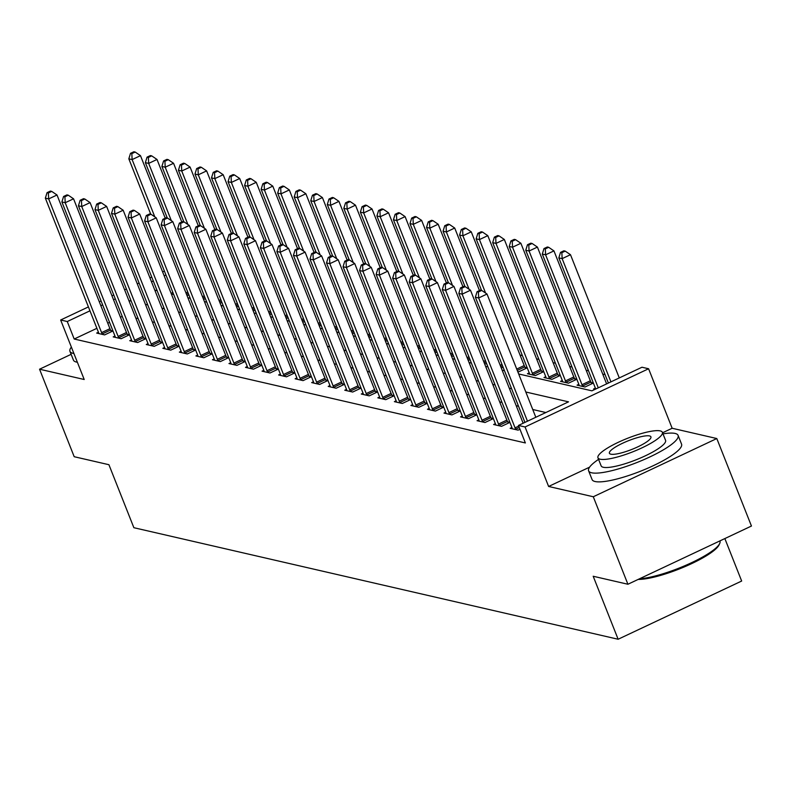 <?xml version="1.0" encoding="UTF-8"?>
<svg xmlns="http://www.w3.org/2000/svg" width="791" height="791" viewBox="0 0 791 791"><rect width="100%" height="100%" fill="white"/><g stroke="black" fill="none" stroke-linecap="round" stroke-linejoin="round"><path stroke-width="1.19" d="M518.669 373.965L591.895 390.833L641.976 367.232L648.59 368.754L525.066 426.972L518.451 425.449L568.531 401.848L525.817 392.01M589.592 467.165L548.618 486.465L593.28 496.758L627.916 584.252L751.45 526.035L716.804 438.54L672.152 428.257L648.59 368.754M724.853 538.572L741.661 581.039L618.127 639.247L133.867 527.706L108.921 464.713L74.196 456.714L39.55 369.209L84.202 379.502L60.65 319.999L88.414 306.918M605.066 374.627L602.732 374.094M588.524 370.821L586.19 370.287M571.982 367.014L569.658 366.47M555.45 363.207L553.117 362.664M538.908 359.391L536.575 358.857M522.367 355.584L520.033 355.05M593.28 496.758L716.804 438.54M71.131 354.328L39.55 369.209M172.893 292.512L171.103 293.352M186.913 295.3L188.97 295.142M203.445 299.107L205.512 298.958M219.987 302.913L222.044 302.765M236.529 306.73L238.585 306.572M253.061 310.537L255.127 310.379M269.602 314.343L271.659 314.195M286.144 318.16L288.201 318.002M302.686 321.967L304.743 321.808M319.218 325.773L321.284 325.625M335.76 329.58L337.816 329.432M352.302 333.397L354.358 333.238M368.843 337.203L370.9 337.045M385.375 341.01L387.432 340.862M401.917 344.827L403.974 344.668M418.459 348.633L420.515 348.475M434.991 352.44L437.057 352.292M451.532 356.247L453.589 356.098M468.074 360.063L470.131 359.905M484.616 363.87L486.673 363.712M501.148 367.677L503.214 367.528M517.69 371.493L518.856 371.76L527.202 367.825L525.046 367.331M529.219 372.907L527.449 373.738L535.388 375.567L543.743 371.632L541.588 371.137M545.76 376.714L543.99 377.544L551.93 379.373L560.275 375.438L558.13 374.944M562.302 380.52L560.532 381.361L568.472 383.18L576.817 379.255L574.662 378.76M578.834 384.337L577.074 385.168L585.004 386.997L593.359 383.062L591.203 382.567M595.376 388.144L593.606 388.974L595.109 389.32M96.888 328.324L74.196 339.023L525.372 442.95L518.451 425.449M545.859 412.526L532.738 409.511M518.54 406.238L516.207 405.694M501.998 402.421L499.665 401.887M485.456 398.615L483.123 398.081M468.915 394.808L466.581 394.264M452.383 390.991L450.049 390.457M435.841 387.185L433.508 386.651M419.299 383.378L416.966 382.844M402.767 379.571L400.434 379.027M386.226 375.755L383.892 375.221M369.684 371.948L367.35 371.414M353.142 368.141L350.809 367.597M336.61 364.325L334.277 363.791M320.068 360.518L317.735 359.984M303.526 356.711L301.193 356.177M286.995 352.905L284.661 352.361M270.453 349.088L268.119 348.554M253.911 345.281L251.578 344.747M237.369 341.475L235.036 340.931M220.837 337.658L218.504 337.124M204.296 333.851L201.962 333.318M187.754 330.045L185.42 329.511M171.222 326.238L168.888 325.694M154.68 322.421L152.347 321.888M138.138 318.615L135.805 318.081M122.229 316.39L120.44 317.231M109.563 322.352L107.774 323.203M98.43 332.24L96.67 333.07L104.61 334.9L112.955 330.964L110.799 330.47M114.972 336.046L113.202 336.887L121.142 338.706L129.487 334.781L127.341 334.277M131.514 339.863L129.744 340.694L137.683 342.523L146.028 338.588L143.873 338.093M148.055 343.67L146.286 344.5L154.225 346.329L162.57 342.394L160.415 341.9M164.587 347.476L162.827 348.307L170.757 350.136L179.112 346.201L176.957 345.707M181.129 351.283L179.359 352.124L187.299 353.953L195.644 350.017L193.498 349.523M197.671 355.1L195.901 355.93L203.841 357.759L212.186 353.824L210.03 353.33M214.203 358.906L212.443 359.737L220.382 361.566L228.728 357.631L226.572 357.137M230.745 362.713L228.975 363.553L236.914 365.373L245.259 361.447L243.114 360.943M247.286 366.53L245.517 367.36L253.456 369.189L261.801 365.254L259.656 364.76M263.828 370.336L262.058 371.167L269.998 372.996L278.343 369.061L276.188 368.566M280.36 374.143L278.6 374.974L286.53 376.803L294.885 372.868L292.729 372.373M296.902 377.95L295.132 378.79L303.072 380.619L311.417 376.684L309.271 376.19M313.444 381.766L311.674 382.597L319.613 384.426L327.958 380.491L325.803 379.996M329.976 385.573L328.216 386.404L336.155 388.233L344.5 384.297L342.345 383.803M346.517 389.38L344.747 390.22L352.687 392.039L361.032 388.114L358.887 387.61M363.059 393.196L361.289 394.027L369.229 395.856L377.574 391.921L375.428 391.426M379.601 397.003L377.831 397.833L385.771 399.663L394.116 395.727L391.96 395.233M396.133 400.81L394.373 401.64L402.303 403.469L410.658 399.534L408.502 399.04M412.675 404.616L410.905 405.457L418.844 407.286L427.189 403.351L425.044 402.856M429.216 408.433L427.447 409.263L435.386 411.093L443.731 407.157L441.576 406.663M445.748 412.24L443.988 413.07L451.928 414.899L460.273 410.964L458.118 410.47M462.29 416.046L460.52 416.877L468.46 418.706L476.805 414.781L474.659 414.276M478.832 419.863L477.062 420.693L485.002 422.523L493.347 418.587L491.201 418.093M495.374 423.669L493.604 424.5L501.543 426.329L509.888 422.394L507.733 421.9M511.906 427.476L510.146 428.307L518.075 430.136L519.954 429.256M548.618 486.465L525.066 426.972M74.196 339.023L67.265 321.522L60.65 319.999M627.916 584.252L593.191 576.253L618.127 639.247M154.809 290.159L157.142 290.692M171.35 293.965L173.684 294.499M187.892 297.772L190.226 298.316M204.424 301.589L206.758 302.122M220.966 305.395L223.299 305.929M237.508 309.202L239.841 309.736M254.049 313.009L256.383 313.552M270.581 316.825L272.915 317.359M287.123 320.632L289.457 321.166M303.665 324.439L305.998 324.982M320.197 328.255L322.53 328.789M336.739 332.062L339.072 332.596M353.28 335.868L355.614 336.402M369.822 339.675L372.156 340.219M386.354 343.492L388.688 344.026M402.896 347.298L405.229 347.832M419.438 351.105L421.771 351.649M435.979 354.912L438.303 355.456M452.511 358.728L454.845 359.262M469.053 362.535L471.387 363.069M485.595 366.342L487.928 366.886M502.127 370.158L504.46 370.692M165.962 275.011L164.182 275.851M153.296 280.983L151.516 281.823M99.29 301.786L101.08 300.946M111.966 295.814L113.746 294.974M124.632 289.852L126.412 289.002M137.298 283.88L139.087 283.04M149.964 277.908L151.753 277.068M162.63 271.936L164.419 271.095M115.298 298.889L113.508 299.73M102.632 304.851L100.843 305.702M89.966 310.823L67.265 321.522M511.609 388.737L509.275 388.193M495.067 384.92L492.734 384.386M478.525 381.114L476.192 380.58M461.993 377.307L459.66 376.773M445.452 373.5L443.118 372.957M428.91 369.684L426.576 369.15M412.378 365.877L410.045 365.343M395.836 362.07L393.503 361.527M379.294 358.254L376.961 357.72M362.753 354.447L360.419 353.913M346.221 350.64L343.887 350.106M329.679 346.834L327.345 346.29M313.137 343.017L310.804 342.483M296.605 339.21L294.272 338.677M280.063 335.404L277.73 334.86M263.522 331.587L261.188 331.053M246.98 327.781L244.646 327.247M230.448 323.974L228.115 323.44M213.906 320.167L211.573 319.623M197.364 316.351L195.031 315.817M180.823 312.544L178.499 312.01M164.291 308.737L161.957 308.193M147.749 304.921L145.415 304.387M131.207 301.114L128.874 300.58M672.152 428.257L662.561 432.776M101.594 332.615L109.939 328.68L57.011 194.991L48.666 198.917L101.594 332.615A3.846 1.098 -115.2 0 0 102.207 333.95L102.454 334.405M48.37 192.964L51.712 191.392L50.387 191.086L47.055 192.658L48.37 192.964L48.666 198.917L45.354 198.155L98.292 331.854A3.846 1.098 -115.2 0 1 98.707 333.14L98.816 333.565M109.939 328.68A3.846 1.098 -115.2 0 0 110.552 330.015L111.442 331.676M57.011 194.991L51.712 191.392M47.055 192.658L45.354 198.155M165.24 218.187L140.482 155.649L132.127 159.584L128.824 158.823L150.745 214.203M154.809 216.872L132.127 159.584L131.84 153.632L135.182 152.05L133.857 151.753L130.515 153.325L131.84 153.632M128.824 158.823L130.515 153.325M135.182 152.05L140.482 155.649M118.136 336.432L126.481 332.497L73.553 198.798L65.198 202.733L118.136 336.432A3.846 1.098 -115.2 0 0 118.749 337.757L118.996 338.212M64.911 196.771L68.253 195.199L66.928 194.893L63.587 196.465L64.911 196.771L65.198 202.733L61.896 201.972L114.824 335.661A3.846 1.098 -115.2 0 1 115.249 336.946L115.357 337.381M126.481 332.497A3.846 1.098 -115.2 0 0 127.094 333.822L127.974 335.493M73.553 198.798L68.253 195.199M63.587 196.465L61.896 201.972M134.678 340.239L143.023 336.304L90.085 202.605L81.74 206.54L134.678 340.239A3.846 1.098 -115.2 0 0 135.291 341.564L135.528 342.028M81.453 200.578L84.785 199.006L83.47 198.699L80.128 200.281L81.453 200.578L81.74 206.54L78.438 205.779L131.365 339.477A3.846 1.098 -115.2 0 1 131.79 340.763L131.899 341.188M143.023 336.304A3.846 1.098 -115.2 0 0 143.636 337.628L144.516 339.299M90.085 202.605L84.785 199.006M80.128 200.281L78.438 205.779M151.21 344.045L159.564 340.11L106.627 206.411L98.282 210.347L151.21 344.045A3.846 1.098 -115.2 0 0 151.823 345.37L152.07 345.835M97.995 204.394L101.327 202.822L100.002 202.516L96.67 204.088L97.995 204.394L98.282 210.347L94.969 209.585L147.907 343.284A3.846 1.098 -115.2 0 1 148.332 344.569L148.431 344.995M159.564 340.11A3.846 1.098 -115.2 0 0 160.178 341.445L161.057 343.106M106.627 206.411L101.327 202.822M96.67 204.088L94.969 209.585M181.772 221.994L157.014 159.466L148.668 163.401L145.366 162.63L167.287 218.009M171.35 220.679L148.668 163.401L148.382 157.439L151.714 155.867L150.399 155.56L147.057 157.132L148.382 157.439M145.366 162.63L147.057 157.132M151.714 155.867L157.014 159.466M198.314 225.811L173.555 163.272L165.21 167.208L161.898 166.446L183.828 221.816M187.892 224.496L165.21 167.208L164.924 161.245L168.256 159.673L166.931 159.367L163.599 160.939L164.924 161.245M161.898 166.446L163.599 160.939M168.256 159.673L173.555 163.272M214.855 229.617L190.097 167.079L181.752 171.014L178.44 170.253L200.36 225.633M204.424 228.302L181.752 171.014L181.455 165.052L184.797 163.48L183.472 163.183L180.13 164.755L181.455 165.052M178.44 170.253L180.13 164.755M184.797 163.48L190.097 167.079M167.751 347.852L176.096 343.927L123.169 210.228L114.824 214.163L167.751 347.852A3.846 1.098 -115.2 0 0 168.364 349.187L168.612 349.642M114.527 208.201L117.869 206.629L116.544 206.322L113.202 207.895L114.527 208.201L114.824 214.163L111.511 213.402L164.449 347.091A3.846 1.098 -115.2 0 1 164.864 348.376L164.973 348.811M176.096 343.927A3.846 1.098 -115.2 0 0 176.709 345.252L177.599 346.923M123.169 210.228L117.869 206.629M113.202 207.895L111.511 213.402M231.397 233.424L206.629 170.896L198.284 174.821L194.981 174.06L216.902 229.439M220.966 232.109L198.284 174.821L197.997 168.869L201.339 167.296L200.014 166.99L196.672 168.562L197.997 168.869M194.981 174.06L196.672 168.562M201.339 167.296L206.629 170.896M71.378 347.091A48.113 10.065 -21.6 0 0 69.954 351.352A48.113 10.065 -21.6 0 0 72.96 353.31A48.113 10.065 -21.6 0 0 73.909 353.488M69.954 351.352L73.415 360.103A48.113 10.065 -21.6 0 0 76.42 362.06A48.113 10.065 -21.6 0 0 77.37 362.238M598.569 459.363A48.113 10.065 -21.6 0 0 588.613 470.823A48.113 10.065 -21.6 0 0 591.619 472.781A48.113 10.065 -21.6 0 0 643.587 459.769A48.113 10.065 -21.6 0 0 678.095 435.396A48.113 10.065 -21.6 0 0 675.089 433.438A48.113 10.065 -21.6 0 0 662.996 433.864M588.613 470.823L592.083 479.573A48.113 10.065 -21.6 0 0 595.079 481.521A48.113 10.065 -21.6 0 0 647.048 468.509A48.113 10.065 -21.6 0 0 681.555 444.147L678.095 435.396M662.374 432.301L665.567 440.36A34.646 7.248 158.4 0 1 640.72 457.9A34.646 7.248 158.4 0 1 603.306 467.273A34.646 7.248 158.4 0 1 601.14 465.859L597.956 457.811A34.646 7.248 -21.6 0 0 600.122 459.215A34.646 7.248 -21.6 0 0 637.536 449.852A34.646 7.248 -21.6 0 0 662.374 432.301A34.646 7.248 -21.6 0 0 660.218 430.897A34.646 7.248 -21.6 0 0 622.794 440.271A34.646 7.248 -21.6 0 0 597.956 457.811M610.8 454.182A22.326 4.667 -21.6 0 0 634.916 448.151A22.326 4.667 -21.6 0 0 650.924 436.84A22.326 4.667 -21.6 0 0 649.53 435.93A22.326 4.667 -21.6 0 0 625.414 441.971A22.326 4.667 -21.6 0 0 609.406 453.283A22.326 4.667 -21.6 0 0 610.8 454.182M639.553 578.765A48.113 10.065 -21.6 0 0 686.756 564.883A48.113 10.065 -21.6 0 0 719.701 543.506A48.113 10.065 -21.6 0 0 719.939 541.093L719.869 540.915M719.701 543.506L719.049 544.92A46.966 9.818 158.4 0 1 684.63 566.771A46.966 9.818 158.4 0 1 638.208 579.408M184.293 351.669L192.638 347.733L139.7 214.035L131.355 217.97L184.293 351.669A3.846 1.098 -115.2 0 0 184.906 352.994L185.143 353.448M131.069 212.008L134.411 210.436L133.086 210.129L129.744 211.701L131.069 212.008L131.355 217.97L128.053 217.209L180.981 350.907A3.846 1.098 -115.2 0 1 181.406 352.193L181.515 352.618M192.638 347.733A3.846 1.098 -115.2 0 0 193.251 349.058L194.131 350.729M139.7 214.035L134.411 210.436M129.744 211.701L128.053 217.209M200.835 355.475L209.18 351.54L156.242 217.841L147.897 221.777L200.835 355.475A3.846 1.098 -115.2 0 0 201.448 356.8L201.685 357.265M147.61 215.824L150.943 214.242L149.628 213.946L146.286 215.518L147.61 215.824L147.897 221.777L144.585 221.015L197.523 354.714A3.846 1.098 -115.2 0 1 197.948 355.999L198.057 356.425M209.18 351.54A3.846 1.098 -115.2 0 0 209.793 352.865L210.673 354.536M156.242 217.841L150.943 214.242M146.286 215.518L144.585 221.015M217.367 359.282L225.712 355.347L172.784 221.658L164.439 225.583L217.367 359.282A3.846 1.098 -115.2 0 0 217.98 360.617L218.227 361.072M164.142 219.631L167.484 218.059L166.159 217.752L162.827 219.325L164.142 219.631L164.439 225.583L161.127 224.822L214.064 358.521A3.846 1.098 -115.2 0 1 214.48 359.806L214.588 360.231M225.712 355.347A3.846 1.098 -115.2 0 0 226.325 356.682L227.215 358.343M172.784 221.658L167.484 218.059M162.827 219.325L161.127 224.822M233.909 363.099L242.254 359.163L189.326 225.465L180.971 229.4L233.909 363.099A3.846 1.098 -115.2 0 0 234.522 364.424L234.769 364.878M180.684 223.438L184.026 221.866L182.701 221.559L179.359 223.131L180.684 223.438L180.971 229.4L177.668 228.639L230.596 362.327A3.846 1.098 -115.2 0 1 231.021 363.613L231.13 364.048M242.254 359.163A3.846 1.098 -115.2 0 0 242.867 360.488L243.757 362.159M189.326 225.465L184.026 221.866M179.359 223.131L177.668 228.639M250.45 366.905L258.795 362.97L205.858 229.271L197.513 233.207L250.45 366.905A3.846 1.098 -115.2 0 0 251.063 368.23L251.301 368.695M197.226 227.244L200.558 225.672L199.243 225.366L195.901 226.948L197.226 227.244L197.513 233.207L194.21 232.445L247.138 366.144A3.846 1.098 -115.2 0 1 247.563 367.429L247.672 367.855M258.795 362.97A3.846 1.098 -115.2 0 0 259.408 364.295L260.288 365.966M205.858 229.271L200.558 225.672M195.901 226.948L194.21 232.445M247.929 237.231L223.171 174.702L214.826 178.637L211.513 177.876L233.444 233.246M237.508 235.916L214.826 178.637L214.539 172.675L217.871 171.103L216.556 170.797L213.214 172.369L214.539 172.675M211.513 177.876L213.214 172.369M217.871 171.103L223.171 174.702M264.471 241.047L239.713 178.509L231.368 182.444L228.055 181.683L249.986 237.063M254.049 239.732L231.368 182.444L231.071 176.482L234.413 174.91L233.088 174.603L229.756 176.175L231.071 176.482M228.055 181.683L229.756 176.175M234.413 174.91L239.713 178.509M281.013 244.854L256.254 182.316L247.899 186.251L244.597 185.489L266.518 240.869M270.581 243.539L247.899 186.251L247.613 180.299L250.955 178.717L249.63 178.42L246.288 179.992L247.613 180.299M244.597 185.489L246.288 179.992M250.955 178.717L256.254 182.316M297.545 248.661L272.786 186.132L264.441 190.067L261.139 189.296L283.059 244.676M287.123 247.346L264.441 190.067L264.154 184.105L267.487 182.533L266.171 182.227L262.83 183.799L264.154 184.105M261.139 189.296L262.83 183.799M267.487 182.533L272.786 186.132M314.086 252.477L289.328 189.939L280.983 193.874L277.671 193.113L299.601 248.483M303.665 251.162L280.983 193.874L280.696 187.912L284.028 186.34L282.703 186.033L279.371 187.605L280.696 187.912M277.671 193.113L279.371 187.605M284.028 186.34L289.328 189.939M266.982 370.712L275.337 366.777L222.4 233.078L214.054 237.013L266.982 370.712A3.846 1.098 -115.2 0 0 267.595 372.037L267.842 372.502M213.768 231.061L217.1 229.489L215.775 229.182L212.443 230.754L213.768 231.061L214.054 237.013L210.742 236.252L263.68 369.951A3.846 1.098 -115.2 0 1 264.105 371.236L264.214 371.661M275.337 366.777A3.846 1.098 -115.2 0 0 275.95 368.112L276.83 369.773M222.4 233.078L217.1 229.489M212.443 230.754L210.742 236.252M330.628 256.284L305.87 193.746L297.525 197.681L294.212 196.919L316.133 252.299M320.197 254.969L297.525 197.681L297.228 191.719L300.57 190.147L299.245 189.84L295.903 191.422L297.228 191.719M294.212 196.919L295.903 191.422M300.57 190.147L305.87 193.746M283.524 374.519L291.869 370.593L238.941 236.895L230.596 240.83L283.524 374.519A3.846 1.098 -115.2 0 0 284.137 375.854L284.384 376.308M230.3 234.868L233.642 233.296L232.317 232.989L228.975 234.561L230.3 234.868L230.596 240.83L227.284 240.069L280.222 373.757A3.846 1.098 -115.2 0 1 280.637 375.043L280.746 375.478M291.869 370.593A3.846 1.098 -115.2 0 0 292.482 371.918L293.372 373.589M238.941 236.895L233.642 233.296M228.975 234.561L227.284 240.069M347.17 260.091L322.402 197.562L314.057 201.487L310.754 200.726L332.675 256.106M336.739 258.776L314.057 201.487L313.77 195.535L317.112 193.963L315.787 193.657L312.445 195.229L313.77 195.535M310.754 200.726L312.445 195.229M317.112 193.963L322.402 197.562M300.066 378.335L308.411 374.4L255.473 240.701L247.128 244.637L300.066 378.335A3.846 1.098 -115.2 0 0 300.679 379.66L300.916 380.115M246.841 238.674L250.183 237.102L248.858 236.796L245.517 238.368L246.841 238.674L247.128 244.637L243.826 243.875L296.754 377.574A3.846 1.098 -115.2 0 1 297.179 378.859L297.287 379.285M308.411 374.4A3.846 1.098 -115.2 0 0 309.024 375.725L309.904 377.396M255.473 240.701L250.183 237.102M245.517 238.368L243.826 243.875M363.702 263.897L338.944 201.369L330.598 205.304L327.286 204.543L349.217 259.913M353.28 262.582L330.598 205.304L330.312 199.342L333.644 197.77L332.329 197.463L328.987 199.035L330.312 199.342M327.286 204.543L328.987 199.035M333.644 197.77L338.944 201.369M316.608 382.142L324.953 378.207L272.015 244.508L263.67 248.443L316.608 382.142A3.846 1.098 -115.2 0 0 317.221 383.467L317.458 383.932M263.383 242.491L266.715 240.909L265.4 240.612L262.058 242.184L263.383 242.491L263.67 248.443L260.358 247.682L313.295 381.381A3.846 1.098 -115.2 0 1 313.72 382.666L313.829 383.091M324.953 378.207A3.846 1.098 -115.2 0 0 325.566 379.532L326.446 381.203M272.015 244.508L266.715 240.909M262.058 242.184L260.358 247.682M380.244 267.714L355.485 205.176L347.14 209.111L343.828 208.349L365.758 263.729M369.822 266.399L347.14 209.111L346.844 203.149L350.186 201.576L348.861 201.27L345.529 202.842L346.844 203.149M343.828 208.349L345.529 202.842M350.186 201.576L355.485 205.176M333.14 385.949L341.494 382.013L288.557 248.325L280.212 252.25L333.14 385.949A3.846 1.098 -115.2 0 0 333.753 387.283L334 387.738M279.915 246.298L283.257 244.726L281.932 244.419L278.6 245.991L279.915 246.298L280.212 252.25L276.899 251.489L329.837 385.187A3.846 1.098 -115.2 0 1 330.252 386.473L330.361 386.898M341.494 382.013A3.846 1.098 -115.2 0 0 342.108 383.348L342.987 385.009M288.557 248.325L283.257 244.726M278.6 245.991L276.899 251.489M396.785 271.521L372.027 208.982L363.672 212.917L360.37 212.156L382.29 267.536M386.354 270.206L363.672 212.917L363.385 206.965L366.727 205.383L365.402 205.087L362.06 206.659L363.385 206.965M360.37 212.156L362.06 206.659M366.727 205.383L372.027 208.982M349.681 389.765L358.026 385.83L305.099 252.131L296.744 256.066L349.681 389.765A3.846 1.098 -115.2 0 0 350.294 391.09L350.542 391.545M296.457 250.104L299.799 248.532L298.474 248.226L295.132 249.798L296.457 250.104L296.744 256.066L293.441 255.305L346.379 388.994A3.846 1.098 -115.2 0 1 346.794 390.279L346.903 390.714M358.026 385.83A3.846 1.098 -115.2 0 0 358.639 387.155L359.529 388.826M305.099 252.131L299.799 248.532M295.132 249.798L293.441 255.305M413.317 275.327L388.559 212.799L380.214 216.734L376.911 215.963L398.832 271.343M402.896 274.012L380.214 216.734L379.927 210.772L383.269 209.2L381.944 208.893L378.602 210.465L379.927 210.772M376.911 215.963L378.602 210.465M383.269 209.2L388.559 212.799M366.223 393.572L374.568 389.637L321.63 255.938L313.285 259.873L366.223 393.572A3.846 1.098 -115.2 0 0 366.836 394.897L367.073 395.362M312.999 253.911L316.331 252.339L315.016 252.032L311.674 253.614L312.999 253.911L313.285 259.873L309.983 259.112L362.911 392.811A3.846 1.098 -115.2 0 1 363.336 394.096L363.445 394.521M374.568 389.637A3.846 1.098 -115.2 0 0 375.181 390.962L376.061 392.633M321.63 255.938L316.331 252.339M311.674 253.614L309.983 259.112M382.755 397.379L391.11 393.443L338.172 259.745L329.827 263.68L382.755 397.379A3.846 1.098 -115.2 0 0 383.368 398.704L383.615 399.168M329.54 257.728L332.873 256.155L331.548 255.849L328.216 257.421L329.54 257.728L329.827 263.68L326.515 262.919L379.453 396.617A3.846 1.098 -115.2 0 1 379.878 397.903L379.987 398.328M391.11 393.443A3.846 1.098 -115.2 0 0 391.723 394.778L392.603 396.439M338.172 259.745L332.873 256.155M328.216 257.421L326.515 262.919M399.297 401.185L407.642 397.26L354.714 263.561L346.369 267.496L399.297 401.185A3.846 1.098 -115.2 0 0 399.91 402.52L400.157 402.975M346.072 261.534L349.414 259.962L348.089 259.656L344.747 261.228L346.072 261.534L346.369 267.496L343.057 266.735L395.994 400.424A3.846 1.098 -115.2 0 1 396.41 401.709L396.518 402.135M407.642 397.26A3.846 1.098 -115.2 0 0 408.255 398.585L409.145 400.256M354.714 263.561L349.414 259.962M344.747 261.228L343.057 266.735M415.839 405.002L424.184 401.067L371.246 267.368L362.901 271.303L415.839 405.002A3.846 1.098 -115.2 0 0 416.452 406.327L416.689 406.782M362.614 265.341L365.956 263.769L364.631 263.462L361.289 265.034L362.614 265.341L362.901 271.303L359.598 270.542L412.526 404.241A3.846 1.098 -115.2 0 1 412.951 405.526L413.06 405.951M424.184 401.067A3.846 1.098 -115.2 0 0 424.797 402.392L425.677 404.063M371.246 267.368L365.956 263.769M361.289 265.034L359.598 270.542M432.38 408.809L440.725 404.873L387.788 271.175L379.443 275.11L432.38 408.809A3.846 1.098 -115.2 0 0 432.993 410.134L433.231 410.598M379.156 269.158L382.488 267.576L381.173 267.279L377.831 268.851L379.156 269.158L379.443 275.11L376.13 274.348L429.068 408.047A3.846 1.098 -115.2 0 1 429.493 409.333L429.602 409.758M440.725 404.873A3.846 1.098 -115.2 0 0 441.338 406.198L442.218 407.869M387.788 271.175L382.488 267.576M377.831 268.851L376.13 274.348M448.912 412.615L457.267 408.68L404.33 274.991L395.984 278.916L448.912 412.615A3.846 1.098 -115.2 0 0 449.525 413.95L449.772 414.405M395.688 272.964L399.03 271.392L397.705 271.086L394.373 272.658L395.688 272.964L395.984 278.916L392.672 278.155L445.61 411.854A3.846 1.098 -115.2 0 1 446.025 413.139L446.134 413.564M457.267 408.68A3.846 1.098 -115.2 0 0 457.88 410.015L458.76 411.676M404.33 274.991L399.03 271.392M394.373 272.658L392.672 278.155M465.454 416.432L473.799 412.497L420.871 278.798L412.516 282.733L465.454 416.432A3.846 1.098 -115.2 0 0 466.067 417.757L466.314 418.212M412.23 276.771L415.572 275.199L414.247 274.892L410.905 276.464L412.23 276.771L412.516 282.733L409.214 281.972L462.152 415.661A3.846 1.098 -115.2 0 1 462.567 416.946L462.676 417.381M473.799 412.497A3.846 1.098 -115.2 0 0 474.412 413.822L475.302 415.493M420.871 278.798L415.572 275.199M410.905 276.464L409.214 281.972M481.996 420.239L490.341 416.303L437.403 282.605L429.058 286.54L481.996 420.239A3.846 1.098 -115.2 0 0 482.609 421.563L482.846 422.028M428.771 280.578L432.113 279.005L430.788 278.699L427.447 280.281L428.771 280.578L429.058 286.54L425.756 285.778L478.684 419.477A3.846 1.098 -115.2 0 1 479.109 420.763L479.217 421.188M490.341 416.303A3.846 1.098 -115.2 0 0 490.954 417.628L491.834 419.299M437.403 282.605L432.113 279.005M427.447 280.281L425.756 285.778M498.528 424.045L506.883 420.11L453.945 286.411L445.6 290.346L498.528 424.045A3.846 1.098 -115.2 0 0 499.141 425.37L499.388 425.835M445.313 284.394L448.645 282.822L447.32 282.516L443.988 284.088L445.313 284.394L445.6 290.346L442.288 289.585L495.225 423.284A3.846 1.098 -115.2 0 1 495.65 424.569L495.759 424.994M506.883 420.11A3.846 1.098 -115.2 0 0 507.496 421.445L508.376 423.106M453.945 286.411L448.645 282.822M443.988 284.088L442.288 289.585M523.148 423.234L470.487 290.228L462.142 294.163L515.07 427.852A3.846 1.098 -115.2 0 0 515.683 429.187L515.93 429.642M461.845 288.201L465.187 286.629L463.862 286.322L460.52 287.894L461.845 288.201L462.142 294.163L458.829 293.402L511.767 427.091A3.846 1.098 -115.2 0 1 512.182 428.376L512.291 428.801M470.487 290.228L465.187 286.629M460.52 287.894L458.829 293.402M535.814 417.262L487.019 294.034L478.674 297.97L527.468 421.198M478.387 292.008L481.729 290.435L480.404 290.129L477.062 291.701L478.387 292.008L478.674 297.97L475.371 297.208L524.927 422.394M487.019 294.034L481.729 290.435M477.062 291.701L475.371 297.208M429.859 279.144L405.101 216.605L396.756 220.541L393.443 219.779L415.374 275.149M419.438 277.829L396.756 220.541L396.469 214.579L399.801 213.006L398.476 212.7L395.144 214.272L396.469 214.579M393.443 219.779L395.144 214.272M399.801 213.006L405.101 216.605M446.401 282.951L421.643 220.412L413.298 224.347L409.985 223.586L431.906 278.966M435.97 281.636L413.298 224.347L413.001 218.385L416.343 216.813L415.018 216.507L411.676 218.089L413.001 218.385M409.985 223.586L411.676 218.089M416.343 216.813L421.643 220.412M462.943 286.757L438.174 224.229L429.829 228.154L426.527 227.393L448.448 282.773M452.511 285.442L429.829 228.154L429.543 222.202L432.885 220.63L431.56 220.323L428.218 221.895L429.543 222.202M426.527 227.393L428.218 221.895M432.885 220.63L438.174 224.229M479.475 290.564L454.716 228.035L446.371 231.971L443.059 231.209L464.989 286.579M469.053 289.249L446.371 231.971L446.084 226.008L449.417 224.436L448.101 224.13L444.76 225.702L446.084 226.008M443.059 231.209L444.76 225.702M449.417 224.436L454.716 228.035M525.689 368.537L524.809 366.866A3.846 1.098 64.8 0 1 524.196 365.541L471.258 231.842L462.913 235.777L459.601 235.016L481.531 290.396M485.595 293.065L462.913 235.777L462.616 229.815L465.958 228.243L464.633 227.937L461.301 229.509L462.616 229.815M459.601 235.016L461.301 229.509M465.958 228.243L471.258 231.842M542.231 372.343L541.341 370.682A3.846 1.098 64.8 0 1 540.728 369.348L487.8 235.649L479.445 239.584L476.142 238.823L529.08 372.521A3.846 1.098 64.8 0 1 529.495 373.807L529.604 374.232M533.243 375.072L532.996 374.608A3.846 1.098 64.8 0 1 532.383 373.283L479.445 239.584L479.158 233.632L482.5 232.05L481.175 231.753L477.833 233.325L479.158 233.632M476.142 238.823L477.833 233.325M482.5 232.05L487.8 235.649M558.762 376.15L557.882 374.489A3.846 1.098 64.8 0 1 557.269 373.154L504.332 239.465L495.987 243.401L492.684 242.629L545.612 376.328A3.846 1.098 64.8 0 1 546.037 377.614L546.146 378.039M549.775 378.879L549.537 378.424A3.846 1.098 64.8 0 1 548.924 377.089L495.987 243.401L495.7 237.438L499.042 235.866L497.717 235.56L494.375 237.132L495.7 237.438M492.684 242.629L494.375 237.132M499.042 235.866L504.332 239.465M575.304 379.967L574.424 378.296A3.846 1.098 64.8 0 1 573.811 376.971L520.873 243.272L512.528 247.207L509.216 246.446L562.154 380.135A3.846 1.098 64.8 0 1 562.579 381.42L562.688 381.855M566.316 382.686L566.079 382.231A3.846 1.098 64.8 0 1 565.466 380.906L512.528 247.207L512.242 241.245L515.574 239.673L514.249 239.366L510.917 240.939L512.242 241.245M509.216 246.446L510.917 240.939M515.574 239.673L520.873 243.272M591.846 383.773L590.956 382.102A3.846 1.098 64.8 0 1 590.343 380.778L537.415 247.079L529.07 251.014L525.758 250.253L578.696 383.951A3.846 1.098 64.8 0 1 579.111 385.237L579.22 385.662M582.858 386.502L582.611 386.038A3.846 1.098 64.8 0 1 581.998 384.713L529.07 251.014L528.774 245.052L532.116 243.48L530.791 243.173L527.449 244.755L528.774 245.052M525.758 250.253L527.449 244.755M532.116 243.48L537.415 247.079M606.608 383.902L553.947 250.895L545.602 254.821L542.3 254.059L595.227 387.758A3.846 1.098 64.8 0 1 595.653 389.043L595.653 389.063M598.263 387.827L545.602 254.821L545.315 248.868L548.657 247.296L547.332 246.99L543.99 248.562L545.315 248.868M542.3 254.059L543.99 248.562M548.657 247.296L553.947 250.895M619.284 377.93L570.489 254.702L562.144 258.637L558.832 257.876L608.398 383.052M610.929 381.865L562.144 258.637L561.857 252.675L565.189 251.103L563.874 250.796L560.532 252.369L561.857 252.675M558.832 257.876L560.532 252.369M565.189 251.103L570.489 254.702M102.207 333.95L110.552 330.015M188.278 293.392L186.488 294.232M187.734 292.027L185.944 292.868M118.749 337.757L127.094 333.822M135.291 341.564L143.636 337.628M151.823 345.37L160.178 341.445M204.81 297.198L203.03 298.039M204.276 295.834L202.486 296.674M221.351 301.005L219.562 301.846M220.808 299.641L219.028 300.491M237.893 304.812L236.104 305.662M237.349 303.457L235.56 304.298M168.364 349.187L176.709 345.252M254.425 308.628L252.645 309.469M253.891 307.264L252.102 308.104M184.906 352.994L193.251 349.058M201.448 356.8L209.793 352.865M217.98 360.617L226.325 356.682M234.522 364.424L242.867 360.488M251.063 368.23L259.408 364.295M270.967 312.435L269.177 313.276M270.433 311.071L268.643 311.911M287.509 316.242L285.719 317.092M286.965 314.877L285.185 315.728M304.051 320.058L302.261 320.899M303.507 318.694L301.717 319.534M320.582 323.865L318.803 324.705M320.048 322.501L318.259 323.341M337.124 327.672L335.335 328.512M336.58 326.307L334.801 327.158M267.595 372.037L275.95 368.112M353.666 331.478L351.876 332.329M353.122 330.124L351.333 330.964M284.137 375.854L292.482 371.918M370.198 335.295L368.418 336.135M369.664 333.931L367.874 334.771M300.679 379.66L309.024 375.725M386.74 339.102L384.95 339.942M386.206 337.737L384.416 338.578M317.221 383.467L325.566 379.532M403.281 342.908L401.492 343.759M402.738 341.544L400.958 342.394M333.753 387.283L342.108 383.348M419.823 346.725L418.034 347.565M419.279 345.36L417.49 346.201M350.294 391.09L358.639 387.155M436.355 350.532L434.575 351.372M435.821 349.167L434.032 350.008M366.836 394.897L375.181 390.962M383.368 398.704L391.723 394.778M399.91 402.52L408.255 398.585M416.452 406.327L424.797 402.392M432.993 410.134L441.338 406.198M449.525 413.95L457.88 410.015M466.067 417.757L474.412 413.822M482.609 421.563L490.954 417.628M499.141 425.37L507.496 421.445M515.07 427.852L518.718 426.131M515.683 429.187L519.262 427.496M452.897 354.338L451.107 355.179M452.353 352.974L450.573 353.824M469.439 358.145L467.649 358.995M468.895 356.79L467.105 357.631M485.971 361.962L484.191 362.802M485.437 360.597L483.647 361.438M502.512 365.768L500.723 366.609M501.978 364.404L500.189 365.244M524.809 366.866L517.265 370.425M524.196 365.541L516.731 369.061M541.341 370.682L532.996 374.608M540.728 369.348L532.383 373.283M557.882 374.489L549.537 378.424M557.269 373.154L548.924 377.089M574.424 378.296L566.079 382.231M573.811 376.971L565.466 380.906M590.956 382.102L582.611 386.038M590.343 380.778L581.998 384.713"/></g></svg>
